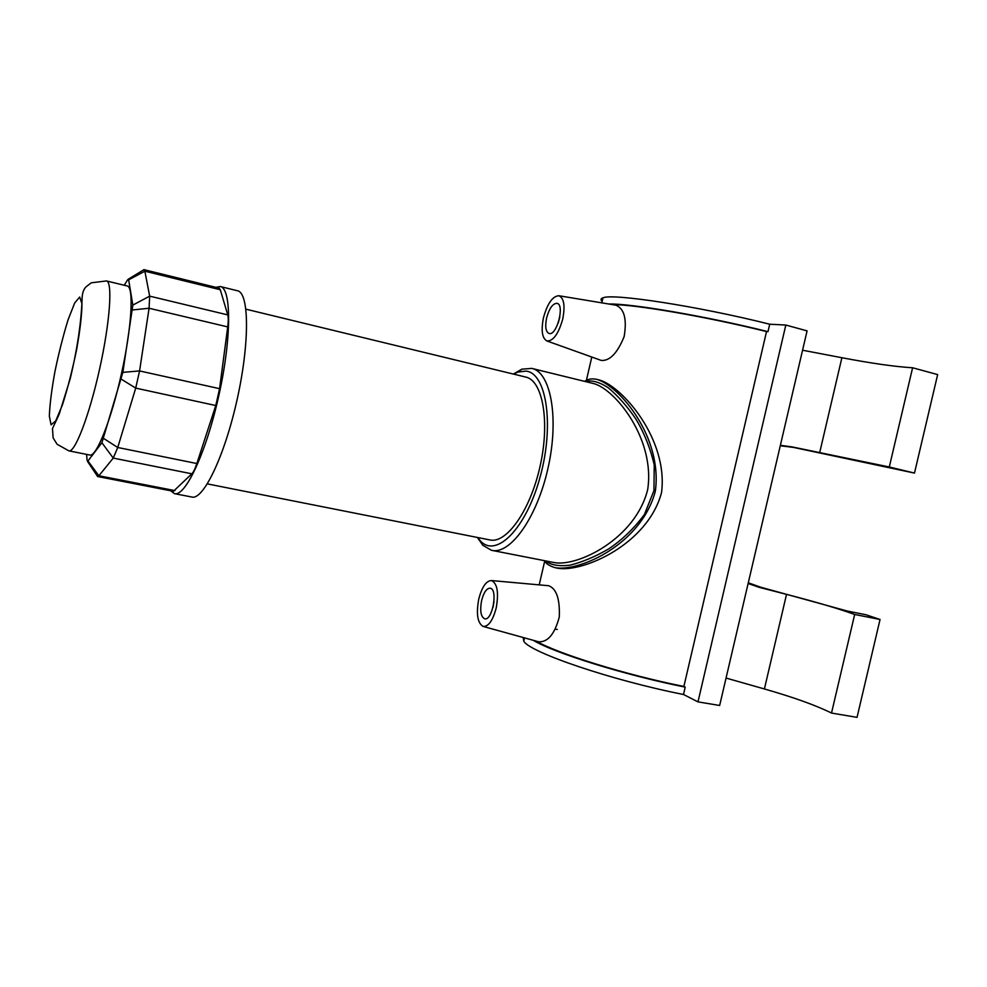 <?xml version="1.0" encoding="UTF-8"?>
<svg xmlns="http://www.w3.org/2000/svg" width="987" height="987" viewBox="0 0 987 987"><rect width="100%" height="100%" fill="white"/><g stroke="black" fill="none" stroke-linecap="round" stroke-linejoin="round"><path stroke-width="1.48" d="M477.375 537.459L482.865 545.317L491.477 550.29C510.168 555.188 537.199 517.558 548.13 467.616C559.296 417.735 550.709 372.025 531.734 368.385L521.852 369.175L513.376 374.061M532.055 368.472L593.89 383.635C615.432 389.483 655.442 439.363 647.682 489.577C635.431 538.877 577.654 566.92 554.435 562.615M96.849 475.364L97.627 476.524L98.885 475.771L113.246 458.091L117.749 447.493L135.712 388.101L139.574 370.927L149.074 308.252L149.666 296.149L144.867 271.203L143.991 269.648L142.745 270.389M124.263 285.243L127.607 279.827L128.322 279.185L128.655 279.827L132.838 305.094L122.857 372.358L101.908 442.744L87.954 460.978L87.078 460.25L86.597 454.39M128.322 279.185L143.966 269.648L219.089 288.13L220.286 289.734L227.763 314.902C228.441 317.37 228.429 321.38 227.726 326.907L219.583 388.681L215.771 405.534L196.845 463.532C195.13 468.702 193.464 472.131 191.848 473.809L173.404 491.304L97.688 476.536M69.041 450.886L89.731 455.019C96.282 457.413 111.247 420.055 121.487 373.567C131.814 327.092 134.059 286.724 127.15 285.946L106.522 280.962M513.585 374.11L517.867 372.074L525.935 371.1C546.342 372.852 554.521 424.509 540.284 476.376C526.367 528.378 496.412 558.383 480.484 541.024L477.585 537.508M207.369 483.889L489.638 539.889C506.356 544.256 530.426 510.439 540.173 465.839C550.154 421.289 542.628 380.316 525.676 377.046L245.936 309.178M170.726 490.773L174.391 493.623C185.235 497.238 206.345 452.342 218.941 395.096C231.674 337.887 231.526 288.044 220.212 286.514L215.919 287.353M174.798 493.71L191.737 497.004C203.112 500.705 224.678 456.117 237.213 399.118C249.896 342.168 249.205 292.411 237.386 290.746L220.422 286.563M544.491 560.678C545.86 563.676 549.488 566.032 555.373 567.735L555.385 567.735C579.937 571.843 641.414 544.059 655.331 491.242C662.795 437.512 619.688 385.979 596.888 379.39L596.864 379.39C592.003 378.305 587.931 378.959 584.674 381.377M585.353 381.537C591.509 379.847 599.109 381.895 608.152 387.681C617.578 395.479 626.782 405.842 635.739 418.796C644.166 432.75 650.334 448.147 654.245 465L653.937 490.712L644.4 514.535C634.123 528.378 622.217 539.84 608.683 548.908C595.05 556.779 582.157 562.195 570.017 565.169C558.987 566.526 550.771 565.082 545.367 560.85M596.901 379.39L599.602 380.057C622.661 386.707 668.446 439.696 661.537 492.636C647.731 544.343 583.194 572.485 558.124 568.278L555.373 567.747M523.172 637.516L523.764 641.18C529.501 652.222 611.089 680.228 683.497 694.49L685.212 687.125C624.808 675.108 554.065 652.938 533.251 640.304M536.237 641.131C557.396 653.542 625.561 674.812 683.88 686.458L685.212 687.125M557.248 629.422L555.41 629.25M602.169 301.38C600.392 299.777 600.664 298.592 602.983 297.84C612.372 293.127 697.846 306.13 769.724 324.217L767.997 331.657L766.529 331.57L683.88 686.458M766.529 331.57C707.247 316.778 635.134 304.415 612.359 304.601M491.452 580.553L548.71 585.735C556.483 588.684 559.999 599.097 559.284 616.974C554.756 633.999 547.896 642.278 538.668 641.797L483.099 626.424C477.486 623.031 476.055 613.877 478.781 598.986C481.952 586.932 486.184 580.788 491.452 580.553C497.349 583.354 498.928 592.533 496.177 608.091C492.784 620.65 488.429 626.757 483.099 626.424M558.802 295.73L615.851 305.18C624.302 308.672 627.066 319.146 624.142 336.616C617.368 353.198 609.732 361.131 601.231 360.415L546.983 340.984C553.312 341.12 558.568 333.779 562.75 318.974C565.267 305.637 563.959 297.889 558.802 295.73C552.473 296.26 547.353 303.638 543.442 317.851C540.962 330.62 542.134 338.331 546.983 340.984M697.982 701.88L785.825 325.044L807.082 330.879L719.659 705.471L697.982 701.88L683.497 694.49M769.724 324.217L785.825 325.044M767.997 331.657C706.149 316.198 630.779 303.379 608.831 304.008M558.26 322.909L559.814 317.061M546.588 318.036C549.253 308.388 552.72 303.478 556.964 303.317C565.082 304.44 556.767 336.172 549.08 333.495C545.737 331.866 544.91 326.722 546.588 318.036M492.994 607.437L493.993 601.749M481.619 600.466C483.79 592.274 486.653 588.19 490.206 588.215C498.225 589.091 492.377 621.267 484.629 618.787C480.78 616.702 479.781 610.583 481.619 600.466M780.372 445.31L791.932 446.877L889.299 466.987L914.48 473.081L793.351 447.382L780.261 445.766M748.282 582.786L760.693 587.216L847.315 611.052L865.981 614.753L880.046 619.491L854.668 614.469C838.679 608.671 815.978 601.971 786.528 594.371L759.139 587.314L748.121 583.514M854.668 614.469L831.51 713.058C815.99 705.36 793.634 697.328 764.407 688.963L726.05 678.057M802.567 350.225L841.886 357.726C871.866 363.413 895.443 366.757 912.605 367.769L889.299 466.987M880.046 619.491L857.037 717.364L831.51 713.058M912.605 367.769L937.65 374.591L914.48 473.081M87.954 460.978L98.885 475.771L174.933 490.613M191.848 473.809L113.246 458.091L101.908 442.744M128.655 279.827L144.867 271.203L220.286 289.734M132.838 305.094L149.666 296.149L227.763 314.902M132.554 309.943L149.074 308.252L227.726 326.907M122.857 372.358L139.574 370.927L219.583 388.681M121.315 379.193L135.712 388.101L215.771 405.534M103.672 438.475L117.749 447.493L196.845 463.532M68.843 450.849C74.864 453.144 89.361 415.49 99.662 368.756C110.038 322.033 112.826 281.591 106.436 280.95L91.236 282.813L85.82 287.032C83.636 289.425 82.414 292.88 82.143 297.408C81.427 321.367 77.43 348.547 70.151 378.934L59.109 414.429L52.471 428.592L53.138 437.932L57.061 444.224L68.843 450.849M79.7 297.025L81.97 303.811C81.872 314.705 80.107 329.929 76.653 349.497C72.396 369.952 67.684 388.347 62.502 404.695L55.716 420.943L51.065 424.817L49.35 416.132C49.769 404.682 51.632 389.828 54.927 371.593C58.85 352.778 63.23 335.531 68.066 319.837L74.704 302.947L79.7 297.025M793.351 447.382L791.932 446.877M760.693 587.216L759.139 587.314M786.528 594.371L764.407 688.963M841.886 357.726L819.629 452.897M554.435 562.627L492.143 550.425M87.473 461.311L97.614 476.511M480.484 541.024L482.865 545.317M517.867 372.074L521.852 369.175M524.529 637.886L523.764 641.18M539.21 584.872L544.713 561.023M586.414 380.316L591.781 357.035M602.983 297.84L601.823 302.849"/></g></svg>
